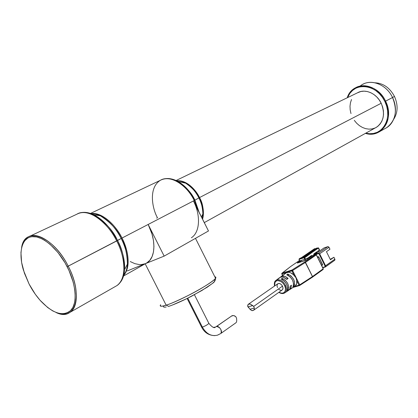 <?xml version="1.0" encoding="UTF-8"?>
<svg xmlns="http://www.w3.org/2000/svg" width="418" height="418" viewBox="0 0 418 418"><rect width="100%" height="100%" fill="white"/><g stroke="black" fill="none" stroke-linecap="round" stroke-linejoin="round"><path stroke-width="0.63" d="M214.847 276.862C215.913 276.831 216.143 277.291 215.542 278.247C214.225 280.582 202.375 288.258 190.117 294.538C177.984 300.579 169.995 304.116 166.15 305.156L168.642 306.399L166.15 305.156C179.787 301.033 213.274 282.709 215.542 278.247C216.169 277.338 215.939 276.878 214.847 276.862M145.182 263.8L166.15 305.156L145.182 263.8M123.66 275.347C125.87 272.829 127.119 269.093 127.412 264.134C127.088 268.889 125.834 272.646 123.644 275.399C125.917 272.39 127.171 268.633 127.412 264.134C127.203 253.836 125.134 245.282 121.21 238.469L67.152 266.679C76.102 284.068 77.591 302.752 71.133 310.093C63.322 316.917 53.154 313.855 40.63 300.897C36.22 295.986 32.369 290.358 29.077 284.021L23.481 270.294C18.22 253.021 21.459 238.155 31.726 236.724C41.915 235.146 57.752 248.24 67.152 266.679L68.212 266.151C53.19 235.616 24.495 225.689 21.611 247.608C22.598 242.592 24.735 239.075 28.022 237.058C37.599 230.59 57.334 244.347 68.212 266.151L116.721 240.946C106.512 220.244 86.96 207.605 76.902 214.188C91.579 206.299 111.904 229.158 116.721 240.946L117.531 240.517C113.346 230.814 105.461 222.235 93.888 214.774L84.979 212.36L93.888 214.774C103.11 219.581 110.989 228.16 117.531 240.517L121.21 238.469C115.457 227.591 108.492 220.03 100.31 215.787C97.065 214.215 94.034 213.504 91.223 213.655L95.706 214.1L100.31 215.787C110.571 222.366 117.536 229.931 121.21 238.469L121.999 238.051C126.779 246.636 132.145 265.926 123.712 275.384C130.139 267.076 129.57 254.63 121.999 238.051L194.892 200.18C192.05 193.492 186.475 187.285 178.162 181.553L169.347 178.611L178.162 181.553C184.944 185.524 190.519 191.737 194.892 200.18L198.916 197.902C195.467 191.23 191.047 186.318 185.649 183.173C182.525 181.433 179.536 180.644 176.694 180.79C185.43 180.43 193.043 186.031 199.527 197.573C202.955 203.31 203.979 210.52 202.589 219.204C204.339 212.736 203.32 205.525 199.527 197.573L381.195 103.262C376.592 93.292 364.971 88.318 357.468 92.822L360.886 91.505L364.083 91.155L367.396 91.542L370.698 92.665L373.849 94.478L376.722 96.919L379.204 99.886L381.195 103.262L199.527 197.573C196.685 191.172 187.217 179.662 176.683 180.775C179.73 180.696 182.718 181.49 185.649 183.173C192.259 187.708 196.679 192.62 198.916 197.902L194.892 200.18L199.13 212.302L194.892 200.18L194.26 200.52C186.271 184.009 169.588 174.458 160.261 180.362C173.757 173.172 190.598 191.094 194.26 200.52L193.435 200.943C201.027 215.683 199.841 232.512 191.376 237.758M156.672 218.154L157.487 217.736C152.753 209.784 147.805 188.267 160.261 180.362L90.565 213.405M202.328 218.677L202.882 213.911C202.578 207.385 201.251 202.051 198.916 197.902C201.591 203.347 202.913 208.686 202.882 213.911L202.328 218.677M360.123 86.098C369.324 78.014 386.222 83.673 392.544 97.53L384.873 101.496L382.386 97.274L379.278 93.564L375.677 90.518L371.738 88.261L367.615 86.876L363.477 86.406L359.49 86.866L355.807 88.224L352.567 90.413L349.887 93.345L347.567 97.608C352.917 81.557 376.796 83.412 384.873 101.496L385.574 101.151C377.182 82.367 352.311 80.862 347.233 97.77C348.878 93.303 351.632 89.98 355.483 87.801C364.998 82.179 379.722 88.485 385.574 101.151L392.544 97.53C386.77 85.006 372.145 78.803 362.646 84.405M392.518 97.478L394.482 96.459C389.827 87.796 383.332 83.239 374.983 82.78C383.332 83.239 389.827 87.796 394.482 96.459C398.218 105.017 397.936 112.646 393.636 119.355C397.936 112.646 398.218 105.017 394.482 96.459L392.518 97.478M145.678 263.523L147.308 262.603C155.58 257.451 156.222 240.01 148.165 224.456L121.999 238.051C117.881 228.933 104.411 212.114 91.181 213.619C100.492 211.931 114.386 222.721 121.999 238.051L121.21 238.469C125.729 247.613 127.798 256.166 127.412 264.134L124.611 269.584C124.261 274.84 122.902 279.005 120.536 282.066C122.996 278.717 124.355 274.558 124.611 269.584C124.345 257.948 121.988 248.255 117.531 240.517C122.667 250.899 125.024 260.592 124.611 269.584C123.994 277.071 121.434 282.406 116.925 285.593C126.084 279.804 126.335 259.426 116.721 240.946C122.74 251.338 129.084 276.559 116.925 285.593L70.172 312.262C66.363 314.817 61.655 314.895 56.054 312.497C75.245 322.153 83.746 295.348 68.212 266.151C78.412 285.63 78.955 306.671 70.172 312.262M197.792 209.632L194.26 200.52L197.792 209.632M127.265 270.932L145.156 263.748L127.265 270.932M379.941 131.44C375.568 134.131 370.735 134.774 365.436 133.358C381.556 138.792 394.806 118.884 385.574 101.151C390.783 114.281 388.907 124.376 379.941 131.44L386.828 127.553C395.778 120.525 397.685 110.519 392.544 97.53C398.542 109.427 394.827 124.104 385.161 128.493M384.873 101.496C393.761 118.571 381.357 137.914 365.766 133.18L369.528 133.729L373.488 133.462L377.219 132.307L380.573 130.291L383.405 127.485L385.61 123.989L387.084 119.935L387.768 115.478L387.617 110.791L386.645 106.067L384.873 101.496M354.292 120.358L356.674 123.242L359.433 125.646L362.474 127.474L365.682 128.66L368.942 129.146L372.125 128.922L375.118 127.976M375.374 127.856L377.799 126.346L380.061 124.083L381.817 121.267L382.987 118.012L383.52 114.443L383.395 110.692L382.611 106.914L381.195 103.262C385.312 113.623 383.813 121.575 376.696 127.124L204.297 222.611M351.507 99.521L350.451 102.76L350.002 106.271L350.185 109.918L350.984 113.571M29.077 284.021L24.396 273.132L21.6 262.368L20.947 252.587L21.757 247.012L23.549 242.461L24.808 240.627L27.985 237.946L29.882 237.137L31.967 236.692L36.606 236.943L41.732 238.725L44.418 240.172L49.888 244.138L57.93 252.446L65.088 262.885L69.017 270.556L73.244 282.296L74.775 289.799L75.136 293.331L75.026 299.79L74.566 302.653L72.863 307.502L70.203 311.055L68.552 312.309L64.696 313.725L60.234 313.683L57.836 313.119L52.809 310.955L47.642 307.496L40.013 300.208L35.274 294.204L29.077 284.021M146.89 262.87L149.879 260.252L152.11 256.537L153.49 251.871L153.944 246.416L153.437 240.387L151.99 234.033L148.165 224.456L164.164 256.114L145.584 263.575L164.164 256.114L208.483 230.966L194.819 203.937M148.96 262.149L145.589 263.57M130.217 261.537L134.779 263.627L139.189 264.573L141.284 264.599L145.156 263.748M208.483 230.966L164.164 256.114L148.165 224.456L193.435 200.943L208.483 230.966M160.616 304.759C159.331 306.577 161.176 306.707 166.15 305.156C161.74 306.718 159.895 306.587 160.616 304.759M168.982 306.232L168.642 306.399M214.565 280.201L214.784 280.844L214.011 281.978L212.26 283.576L201.857 290.515L186.799 298.64L172.582 304.962M166.207 306.995L164.363 307.22L163.501 306.911L163.637 306.086M220.234 333.778L217.464 335.173C211.346 336.605 206.314 333.909 202.369 327.08L187.766 298.18L202.369 327.08C205.348 325.998 207.521 324.77 208.88 323.391L208.786 323.537C207.218 324.938 205.076 326.124 202.369 327.08L201.591 326.771M231.494 316.065L233.411 315.538L234.811 315.956L236.013 316.948L236.588 318.438L236.724 320.799L236.504 322.027L235.904 322.8L236.504 322.027L236.724 320.799L236.588 318.438L236.013 316.948L234.111 315.679L232.194 315.606L216.561 326.489L215.28 327.127L213.478 327.351L215.28 327.127L216.561 326.489C219.236 325.554 223.107 331.882 220.829 333.48L220.662 333.601M215.86 326.892L232.194 315.606L216.174 326.646M187.133 298.494L201.497 326.918L202.369 327.08C206.314 333.909 211.346 336.605 217.464 335.173M221.017 333.298C221.739 329.64 220.255 327.367 216.561 326.489M281.81 273.947L288.624 272.254L290.52 272.735L293.316 274.584L295.986 277.787L296.712 280.619L296.675 283.665L295.113 286.1C296.587 284.94 297.12 283.111 296.712 280.619L295.986 277.787L294.141 275.446C291.733 272.855 289.313 271.846 286.889 272.426L291.868 270.869L291.968 270.028L292.234 270.718L291.968 270.028L291.868 270.869L292.61 270.514L305.417 262.431L312.502 276.544L312.418 277.207L312.528 276.596L305.119 262.06L305.49 262.384L316.264 254.818M299.649 285.489L299.298 285.515L299.758 285.426L299.774 284.935L299.298 285.515L298.985 285.191L294.497 286.502L298.985 285.191L296.712 280.619L298.985 285.191L299.298 285.515L299.774 284.935L298.985 285.191L299.727 284.841L292.307 270.132L282.087 273.137L281.742 273.659L281.983 273.968L282.087 273.137L281.847 273.382M283.733 293.358L284.857 292.799C286.67 291.158 286.884 288.681 285.504 285.363L284.679 285.74C286.372 287.981 285.677 294.565 280.567 292.95M284.94 273.858L281.8 276.256C283.822 275.739 285.928 276.47 288.106 278.461L286.748 279.391C284.59 277.437 282.511 276.711 280.515 277.223L277.009 279.856C280.332 279.344 283.164 281.183 285.504 285.363C286.9 288.718 286.664 291.21 284.804 292.835L284.595 292.976M291.456 285.191L290.996 288.091L289.094 289.967L290.85 288.383L291.456 285.191L290.369 285.943L291.456 285.191M288.451 290.453L289.914 288.812L290.369 285.943L289.763 289.099L288.446 290.458M292.893 287.15C294.455 281.946 292.407 277.829 286.748 274.793L287.762 274.02C293.483 277.066 295.547 281.215 293.953 286.466L292.893 287.15L293.953 286.466L293.509 285.578L293.953 286.466L294.554 285.013L294.403 281.345L293.655 279.402L291.095 275.99L287.762 274.02L286.748 274.793L290.045 276.758L292.584 280.144L293.629 283.974L292.893 287.15M288.091 290.249L287.014 290.944C288.404 286.001 286.44 282.051 281.115 279.099L282.145 278.31C287.532 281.277 289.512 285.259 288.091 290.249L287.594 289.251L288.091 290.249L288.744 287.182L287.72 283.508L285.295 280.248L282.145 278.31L281.115 279.099L284.23 281.032L286.633 284.261L287.652 287.897L287.014 290.944L288.091 290.249M253.517 310.313L282.265 289.935C283.148 289.068 283.221 287.803 282.479 286.142L253.679 306.41L254.374 308.019L254.207 309.341L253.517 310.313L251.824 310.579L249.98 309.242L254.374 308.019L254.024 309.712L253.522 310.308L252.19 310.673L250.722 309.921L247.994 306.911L252.718 305.579L253.679 306.41L254.374 308.019L249.98 309.242L247.618 306.033L248.329 304.273L250.21 304.069L253.679 306.41L282.479 286.142C280.99 283.765 279.407 282.986 277.735 283.812L248.522 304.137M301.864 257.619L315.094 248.553L302.611 257.368L315.559 248.825L315.094 248.553L301.775 257.64L303.463 257.091L316.781 247.994L303.447 257.101L316.75 248.01M301.775 257.64L303.463 257.091M314.953 253.757L315.109 254.081L314.953 253.757M317.063 252.733L316.901 252.409L313.662 254.646L316.901 252.409L317.063 252.733M300.234 258.146L299.241 258.82L304.032 257.258L305.02 256.579L304.1 256.882L316.781 247.994L304.1 256.882L306.368 256.307L318.344 248.109L319.336 250.121L319.551 249.896L319.336 250.121L318.344 248.109L318.558 247.89L318.229 247.937L306.833 256.239L305.02 256.579L304.032 257.258L299.241 258.82L299.178 259.359L303.97 257.796L304.032 257.258L303.97 257.796L299.178 259.359L299.147 258.873L301.143 257.849L300.234 258.146M315.094 248.553L301.143 257.849L315.094 248.553M318.683 251.181L318.526 251.725L318.459 250.727L318.683 251.181M317.643 247.916L318.229 247.937L305.511 256.464L317.643 247.916L304.941 256.605L317.643 247.916M334.609 260.315L334.881 259.181L333.935 257.263L330.225 259.332L333.935 257.263L330.439 259.761L326.453 251.683L330.439 259.761L333.935 257.263L334.996 259.547L334.734 260.257M314.43 248.783L301.127 257.859M299.1 259.51L299.774 260.884L304.853 259.244L303.97 257.796L304.732 257.676L304.032 257.258L304.732 257.676L306.833 256.239L304.205 257.937L304.853 259.244L307.873 258.016L311.65 255.435L312.429 255.738L311.535 255.492L307.873 258.016L305.406 259.04L304.732 257.676L305.406 259.04L299.774 260.884L299.006 259.594L299.152 258.867L299.006 259.594M311.562 256.333L309.2 257.101L311.562 256.333M325.34 266.987L324.917 266.794L325.079 266.104L324.917 266.794L325.533 266.883L325.606 265.843L325.079 266.104L319.133 254.071L325.079 266.104L334.881 259.181L325.606 265.843L319.66 253.81L319.133 254.071L318.427 253.658L319.133 254.071L319.66 253.81L318.485 253.12L318.427 253.658L315.982 254.452L318.427 253.658L318.485 253.12L314.738 254.337L324.117 247.864L314.738 254.337L318.485 253.12L327.858 246.63L324.117 247.864L327.858 246.63L328.799 246.975L329.969 249.227L329.023 247.304L327.858 246.63L318.485 253.12L319.66 253.81L329.023 247.304L319.66 253.81L325.606 265.843L325.476 266.924M314.738 254.337L314.644 254.776L314.738 254.337M326.453 251.683L329.969 249.227L326.453 251.683M314.623 254.682L314.352 254.87L314.623 254.682M299.183 258.846L300.176 258.183M313.761 255.064L313.955 253.825L319.336 250.121L313.955 253.825L313.761 255.064M307.193 258.298L307.58 259.082L307.193 258.298M247.618 306.033L247.994 306.911L252.718 305.579L250.21 304.069L248.919 303.97L247.926 304.717L247.618 306.033M281.748 273.581L290.714 266.475L299.46 260.503L290.667 266.512L282.087 273.137L291.968 270.028L292.61 270.514L291.868 270.869L294.141 275.446L291.868 270.869L286.889 272.426L280.123 277.369L281.8 276.256L284.893 276.413L288.106 278.461L286.32 279.005L288.106 278.461L286.748 279.391L283.571 277.374L281.967 277.05L280.515 277.223L279.302 277.876L276.188 280.232M298.363 262.734L302.193 260.106L298.363 262.734M304.753 259.275L305.344 260.471L304.753 259.275M322.795 267.766L325.214 267.029M324.917 266.794L322.654 267.483L324.917 266.794M312.904 255.414L305.699 260.315L305.119 259.15L305.694 260.309L312.873 255.44M317.581 257.222L318.344 256.683L317.455 256.971L318.344 256.683L317.581 257.222M288.566 275.634L287.762 274.02L288.566 275.634M283.012 280.055L282.145 278.31L283.012 280.055M275.687 280.619L277.009 279.856C280.332 279.344 283.164 281.183 285.504 285.363L284.679 285.74L283.158 283.383L281.027 281.523L277.829 280.551L276.188 281.021L274.955 282.411L274.657 285.954L274.642 283.331L275.525 281.57L276.988 280.677L278.879 280.64L281.089 281.565L283.132 283.352L284.679 285.74L285.421 288.112L285.374 290.458L284.459 292.213L282.981 293.075L281.089 293.091L279.025 292.229M278.853 289.36L279.997 290.087L281.664 290.249M282.082 290.066L282.767 289.277L282.934 287.49L282.103 285.494L280.556 283.968L278.822 283.43L277.489 284.057L276.993 285.625L277.51 287.615M297.511 263.016L306.253 260.006M297.397 263.053L305.015 260.602L297.397 263.053M297.653 262.959L297.318 262.849L297.653 262.959M300.552 260.633L297.318 262.849L300.552 260.633M312.972 255.372L313.286 255.22L312.972 255.372M321.693 265.54L322.56 264.537L321.552 265.258L322.56 264.537L318.814 256.965L318.344 256.683L318.814 256.965L317.8 257.671L318.814 256.965L322.503 264.975M279.203 277.96L275.969 280.384M280.953 276.643L286.889 272.426L281.983 273.968L282.667 275.352L281.8 273.968M315.851 254.478L304.774 261.955L305.49 262.384L304.774 261.955L305.119 262.06L304.774 261.955L291.968 270.028L304.774 261.955L315.595 254.473L313.234 255.241L315.658 254.447M313.348 255.205L312.925 255.393M315.595 254.473L316.306 254.891L315.595 254.473M313.281 255.22L315.642 254.452L316.389 254.813L323.151 268.748M294.727 286.346L293.964 286.659M292.61 270.514L299.727 284.841L312.434 276.591L305.417 262.431L292.61 270.514M323.271 268.732L312.502 276.544L323.198 268.837L316.306 254.891L305.49 262.384L312.502 276.544L312.408 277.212M312.512 277.113L323.145 269.464L323.198 268.837L323.114 269.49M299.774 285.41L312.424 277.202L312.434 276.591L299.727 284.841L299.711 285.468M195.488 238.338L215.542 278.247C215.934 278.66 214.795 282.087 212.981 283.033L207.176 287.25L191.669 296.184C182.499 300.876 174.834 304.278 168.668 306.389L168.522 306.436M29.856 236.201L76.902 214.188M91.323 213.692C93.998 213.452 96.997 214.147 100.31 215.787L93.888 214.774C88.052 212.041 82.848 211.618 78.281 213.504M176.788 180.837C179.51 180.602 182.462 181.381 185.649 183.173L178.162 181.553C172.096 178.277 166.563 177.66 161.562 179.714M202.354 218.734L202.882 213.911L201.481 216.994M176.109 180.503L357.468 92.822M123.535 276.005L147.308 262.603M194.417 294.732L208.88 323.391C212.187 327.263 214.35 328.496 215.369 327.095L215.991 326.771M201.633 327.184C204.491 332.676 208.916 335.492 214.904 335.633M236.034 322.701L220.829 333.48L217.642 335.116M299.565 285.536L312.439 277.191L323.145 269.464L323.281 268.753L316.389 254.813M278.858 292.349C281.11 293.765 283.09 293.932 284.804 292.835L288.728 290.27M295.113 286.1L289.799 289.57M334.792 260.215L325.523 266.893L322.8 267.776M299.016 259.609L299.659 260.91M318.558 247.921L319.551 249.927M305.009 259.191L305.595 260.362M312.904 255.408L306.305 259.965M321.698 265.55L322.524 264.96M275.728 280.577C274.511 281.366 274.098 283.195 274.495 286.064M305.506 260.404L304.921 259.223M290.74 266.454L299.455 260.492M290.667 266.512L282.014 273.173M281.816 273.994L282.542 275.446M299.534 285.546L293.096 287.417"/></g></svg>
